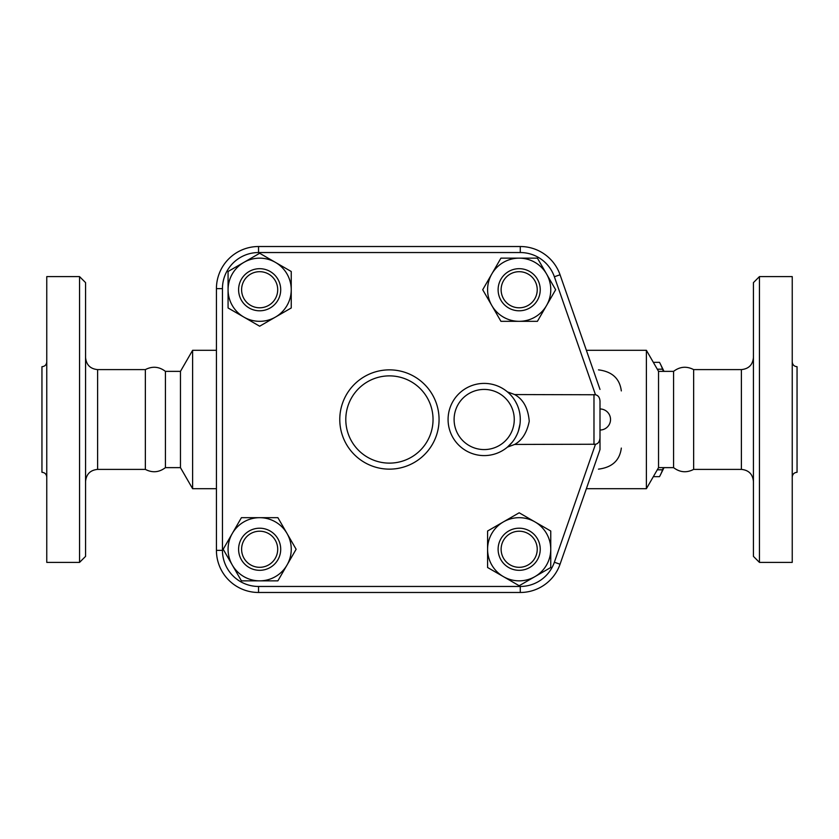 <?xml version="1.0" encoding="UTF-8"?>
<svg xmlns="http://www.w3.org/2000/svg" width="839" height="839" viewBox="0 0 839 839"><rect width="100%" height="100%" fill="white"/><g stroke="black" fill="none" stroke-linecap="round" stroke-linejoin="round"><path stroke-width="1.26" d="M46.764 477.108C46.47 474.192 44.866 472.588 41.95 472.294L41.95 366.706C44.866 366.412 46.47 364.808 46.764 361.892M46.764 419.5L46.764 276.608L79.558 276.608L79.558 562.392L46.764 562.392L46.764 419.5M79.558 562.392L85.568 556.383L85.568 282.617L79.558 276.608M165.419 467.638L165.419 371.362L180.458 371.362L180.458 467.638L165.419 467.638C159.095 472.43 152.415 473.018 145.357 469.4L145.357 369.6L97.607 369.6L97.607 469.4C90.297 470.123 86.291 474.129 85.568 481.439M180.458 467.638L192.613 488.697L192.613 350.303L180.458 371.362M507.417 391.876L514.674 394.561L595.491 394.76C598.217 395.41 599.717 397.497 600 401.032L600 408.971A10.529 10.529 0 0 1 610.53 419.5A10.529 10.529 0 0 1 600 430.029L600 449.589L560.053 564.228L600 449.589L600 437.968C599.591 441.713 598.081 443.81 595.491 444.24L514.674 444.439L507.417 447.124L512.22 442.226M600 389.411L560.053 274.773A42.118 42.118 0 0 0 520.285 246.519L258.548 246.519A42.118 42.118 0 0 0 216.431 288.637L216.431 550.363A42.118 42.118 0 0 0 258.548 592.481L520.285 592.481A42.118 42.118 0 0 0 560.053 564.228L554.369 562.245A36.098 36.098 0 0 1 520.285 586.461L520.285 592.481M228.072 307.976L228.072 271.5L243.866 262.387A31.588 31.588 0 0 0 243.866 317.09L228.072 307.976M243.866 262.387L259.66 253.263L275.444 262.387A31.588 31.588 0 0 0 243.866 262.387M275.444 262.387L291.238 271.5L291.238 289.738A31.588 31.588 0 0 0 275.444 262.387M500.935 258.15L537.411 258.15L546.535 273.944A31.588 31.588 0 0 0 491.822 273.944L500.935 258.15M546.535 273.944L555.649 289.738L546.535 305.532A31.588 31.588 0 0 0 546.535 273.944M546.535 305.532L537.411 321.327L519.173 321.327A31.588 31.588 0 0 0 546.535 305.532M550.762 531.024L550.762 567.5L534.967 576.613A31.588 31.588 0 0 0 534.967 521.91L550.762 531.024M534.967 576.613L519.173 585.737L503.379 576.613A31.588 31.588 0 0 0 534.967 576.613M503.379 576.613L487.585 567.5L487.585 549.262A31.588 31.588 0 0 0 503.379 576.613M291.238 289.738L291.238 307.976L275.444 317.09A31.588 31.588 0 0 0 291.238 289.738M275.444 317.09L259.66 326.214L243.866 317.09A31.588 31.588 0 0 0 275.444 317.09M259.66 310.797A21.059 21.059 0 0 0 277.887 279.209A21.059 21.059 0 0 0 241.422 279.209A21.059 21.059 0 0 0 259.66 310.797M259.66 307.787A18.049 18.049 0 0 1 244.023 280.708A18.049 18.049 0 0 1 275.286 280.708A18.049 18.049 0 0 1 259.66 307.787M519.173 321.327L500.935 321.327L491.822 305.532A31.588 31.588 0 0 0 519.173 321.327M491.822 305.532L482.708 289.738L491.822 273.944A31.588 31.588 0 0 0 491.822 305.532M498.114 289.738A21.059 21.059 0 0 0 529.703 307.976A21.059 21.059 0 0 0 529.703 271.5A21.059 21.059 0 0 0 498.114 289.738M501.124 289.738A18.049 18.049 0 0 1 528.203 274.112A18.049 18.049 0 0 1 528.203 305.375A18.049 18.049 0 0 1 501.124 289.738M487.585 549.262L487.585 531.024L503.379 521.91A31.588 31.588 0 0 0 487.585 549.262M503.379 521.91L519.173 512.786L534.967 521.91A31.588 31.588 0 0 0 503.379 521.91M519.173 528.203A21.059 21.059 0 0 0 500.935 559.791A21.059 21.059 0 0 0 537.411 559.791A21.059 21.059 0 0 0 519.173 528.203M519.173 531.213A18.049 18.049 0 0 1 534.81 558.292A18.049 18.049 0 0 1 503.547 558.292A18.049 18.049 0 0 1 519.173 531.213M277.887 580.85L241.422 580.85L232.298 565.056A31.588 31.588 0 0 0 287.011 565.056L277.887 580.85M232.298 565.056L223.184 549.262L232.298 533.468A31.588 31.588 0 0 0 232.298 565.056M232.298 533.468L241.422 517.673L259.66 517.673A31.588 31.588 0 0 0 232.298 533.468M259.66 517.673L277.887 517.673L287.011 533.468A31.588 31.588 0 0 0 259.66 517.673M287.011 533.468L296.125 549.262L287.011 565.056A31.588 31.588 0 0 0 287.011 533.468M280.708 549.262A21.059 21.059 0 0 0 249.131 531.024A21.059 21.059 0 0 0 249.131 567.5A21.059 21.059 0 0 0 280.708 549.262M277.709 549.262A18.049 18.049 0 0 1 250.63 564.888A18.049 18.049 0 0 1 250.63 533.625A18.049 18.049 0 0 1 277.709 549.262M510.668 394.97L512.168 396.7M513.846 398.934L515.115 400.885M515.545 401.629L517.055 404.587M517.936 406.705L518.492 408.278M520.274 418.85L520.232 421.388M519.991 424.083L518.45 430.847M516.96 434.623L515.628 437.224M514.559 438.996L513.825 440.108M520.285 419.5A36.098 36.098 0 0 0 484.176 383.402A36.098 36.098 0 0 0 448.078 419.5A36.098 36.098 0 0 0 484.176 455.598A36.098 36.098 0 0 0 520.285 419.5A36.098 36.098 0 0 0 484.176 383.402A36.098 36.098 0 0 0 448.078 419.5A36.098 36.098 0 0 0 484.176 455.598A36.098 36.098 0 0 0 520.285 419.5M600 401.032L600 437.968M514.674 444.439C522.089 440.328 526.944 432.588 529.241 421.251C528.14 408.215 523.284 399.312 514.674 394.561M397.424 592.481L387.115 592.481M663.408 371.362L662.548 369.191A62.422 16.161 -90 0 0 660.482 364.21L663.439 370.198A55.657 14.399 90 0 1 663.985 371.362M663.985 467.638A55.657 14.399 90 0 1 663.439 468.802L660.482 474.79A62.422 16.161 -90 0 0 662.548 469.809L663.408 467.638M659.475 362.343L653.329 362.343L659.475 362.343A62.422 16.161 -90 0 1 660.482 364.21M653.329 476.657L659.475 476.657A62.422 16.161 -90 0 0 660.482 474.79M657.283 469.809L662.548 469.809M657.283 369.191L662.548 369.191M598.48 369.863C612.134 371.572 619.748 378.588 621.321 390.922M621.321 448.078C619.748 460.412 612.134 467.428 598.48 469.137M658.542 467.638L658.542 371.362L673.581 371.362L673.581 467.638L658.542 467.638L646.387 488.697L646.387 350.303L586.377 350.303M673.581 467.638C679.894 472.43 686.585 473.018 693.643 469.4L693.643 369.6C686.585 365.982 679.894 366.57 673.581 371.362M753.432 419.5L753.432 556.383L759.442 562.392L759.442 276.608L753.432 282.617L753.432 419.5M759.442 562.392L792.236 562.392L792.236 276.608L759.442 276.608M792.236 477.108C792.53 474.192 794.134 472.588 797.05 472.294L797.05 366.706C794.134 366.412 792.53 364.808 792.236 361.892M439.059 419.5A49.637 49.637 0 0 0 364.598 376.512A49.637 49.637 0 0 0 364.598 462.488A49.637 49.637 0 0 0 439.059 419.5M520.285 586.461L258.548 586.461A36.098 36.098 0 0 1 222.45 550.363L222.45 288.637A36.098 36.098 0 0 1 258.548 252.539L520.285 252.539A36.098 36.098 0 0 1 554.369 276.755L560.053 274.773M554.369 276.755L595.491 394.76M520.285 252.539L520.285 246.519M258.548 252.539L258.548 246.519M222.45 288.637L216.431 288.637M222.45 550.363L216.431 550.363M258.548 586.461L258.548 592.481M595.491 444.24L554.369 562.245M514.265 419.5A30.089 30.089 0 0 1 469.137 445.551A30.089 30.089 0 0 1 469.137 393.449A30.089 30.089 0 0 1 514.265 419.5M593.981 394.561L593.981 444.439M693.643 369.6L741.393 369.6L741.393 469.4L693.643 469.4M433.039 419.5A43.618 43.618 0 0 1 367.608 457.276A43.618 43.618 0 0 1 367.608 381.724A43.618 43.618 0 0 1 433.039 419.5M97.607 369.6C90.297 368.877 86.291 364.871 85.568 357.561M145.357 469.4L97.607 469.4M165.419 371.362C159.095 366.57 152.415 365.982 145.357 369.6M216.431 350.303L192.613 350.303M216.431 488.697L192.613 488.697M646.387 488.697L586.377 488.697M658.542 371.362L646.387 350.303M741.393 469.4C748.703 470.123 752.709 474.129 753.432 481.439M741.393 369.6C748.703 368.877 752.709 364.871 753.432 357.561"/></g></svg>

